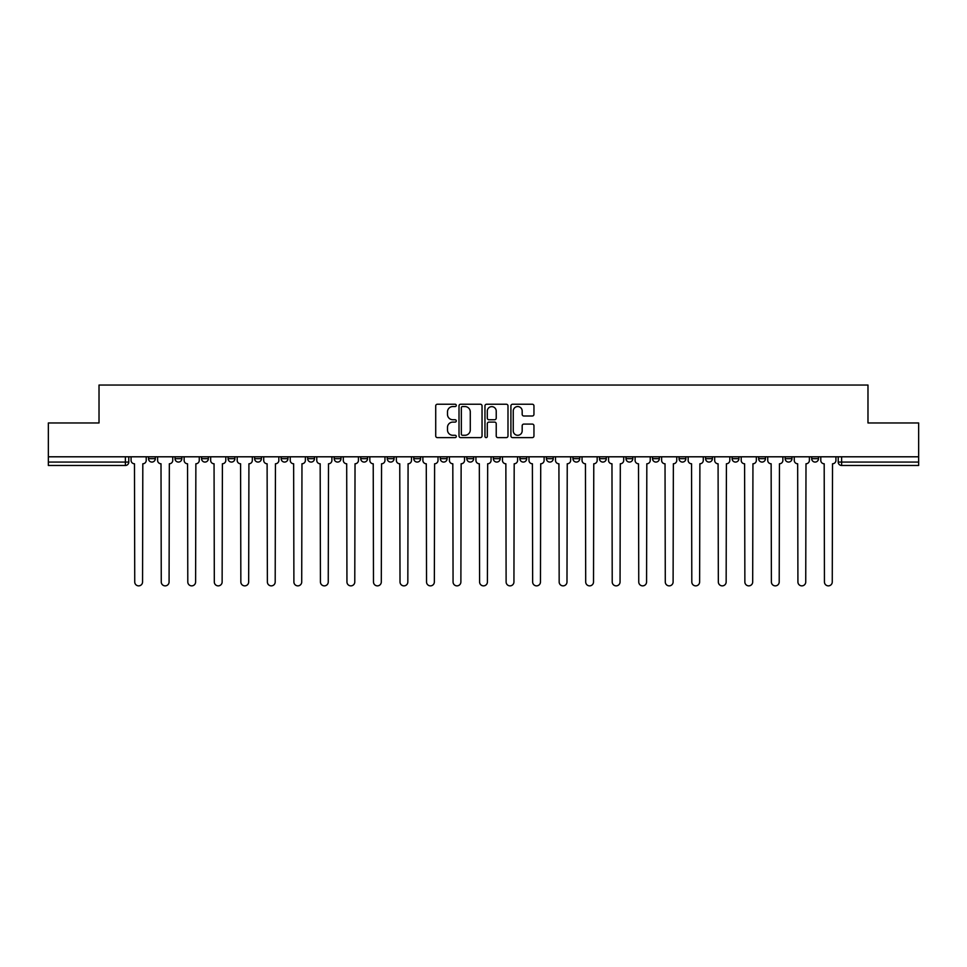 <?xml version="1.0" encoding="UTF-8"?>
<svg xmlns="http://www.w3.org/2000/svg" width="967" height="967" viewBox="0 0 967 967"><rect width="100%" height="100%" fill="white"/><g stroke="black" fill="none" stroke-linecap="round" stroke-linejoin="round"><path stroke-width="1.45" d="M456.291 405.403A1.172 1.172 0 0 0 455.131 404.23L437.386 404.23A1.668 1.668 0 0 0 435.718 405.898L435.718 435.948A1.668 1.668 0 0 0 437.386 437.616L455.131 437.616A1.172 1.172 0 0 0 456.291 436.443A1.172 1.172 0 0 0 455.131 435.283L452.834 435.283A5.343 5.343 0 0 1 447.491 429.94L447.491 427.438A5.343 5.343 0 0 1 452.834 422.095L455.131 422.095A1.172 1.172 0 0 0 456.291 420.923A1.172 1.172 0 0 0 455.131 419.751L452.834 419.751A5.343 5.343 0 0 1 447.491 414.408L447.491 411.906A5.343 5.343 0 0 1 452.834 406.563L455.131 406.563A1.172 1.172 0 0 0 456.291 405.403M811.688 458.672L811.688 456.799L811.688 458.672A3.397 3.397 0 0 0 815.096 462.069A3.397 3.397 0 0 1 811.688 458.672L818.493 458.672A3.397 3.397 0 0 1 815.096 462.069A3.397 3.397 0 0 0 818.493 458.672L818.493 456.799M785.168 456.799L785.168 458.672L791.961 458.672A3.397 3.397 0 0 1 788.564 462.069A3.397 3.397 0 0 1 785.168 458.672L785.168 456.799M679.052 458.672L679.052 456.799L679.052 458.672A3.397 3.397 0 0 0 682.46 462.069A3.397 3.397 0 0 1 679.052 458.672L685.857 458.672A3.397 3.397 0 0 1 682.46 462.069A3.397 3.397 0 0 0 685.857 458.672L685.857 456.799L685.857 458.672M440.311 456.799L440.311 458.672L447.105 458.672A3.397 3.397 0 0 1 443.708 462.069A3.397 3.397 0 0 1 440.311 458.672L440.311 456.799M360.727 456.799L360.727 458.672L367.533 458.672A3.397 3.397 0 0 1 364.124 462.069A3.397 3.397 0 0 1 360.727 458.672L360.727 456.799M307.675 456.799L307.675 458.672L314.468 458.672A3.397 3.397 0 0 1 311.072 462.069A3.397 3.397 0 0 1 307.675 458.672L307.675 456.799M281.143 456.799L281.143 458.672L287.948 458.672A3.397 3.397 0 0 1 284.54 462.069A3.397 3.397 0 0 1 281.143 458.672L281.143 456.799M228.091 456.799L228.091 458.672L234.896 458.672A3.397 3.397 0 0 1 231.488 462.069A3.397 3.397 0 0 1 228.091 458.672L228.091 456.799M532.285 416.003A1.668 1.668 0 0 0 533.953 414.335L533.953 405.898A1.668 1.668 0 0 0 532.285 404.23L512.583 404.23A1.668 1.668 0 0 0 510.914 405.898L510.914 435.948A1.668 1.668 0 0 0 512.583 437.616L532.285 437.616A1.668 1.668 0 0 0 533.953 435.948L533.953 425.758A1.668 1.668 0 0 0 532.285 424.09L523.848 424.09A1.668 1.668 0 0 0 522.18 425.758L522.18 430.811A4.46 4.46 0 0 1 517.72 435.283A4.46 4.46 0 0 1 513.247 430.811L513.247 411.035A4.46 4.46 0 0 1 517.72 406.563A4.46 4.46 0 0 1 522.18 411.035L522.18 414.335A1.668 1.668 0 0 0 523.848 416.003L532.285 416.003M48.35 456.799L48.35 422.966L99.021 422.966L99.021 385.047L867.979 385.047L867.979 422.966L918.65 422.966L918.65 456.799L48.35 456.799L48.35 462.069L128.78 462.069L128.78 456.799L128.78 462.069A3.397 3.397 0 0 1 125.384 465.478L48.35 465.478L48.35 462.069M482.037 405.898A1.668 1.668 0 0 0 480.369 404.23L460.679 404.23A1.668 1.668 0 0 0 459.011 405.898L459.011 435.948A1.668 1.668 0 0 0 460.679 437.616L480.369 437.616A1.668 1.668 0 0 0 482.037 435.948L482.037 405.898M486.631 404.23L506.321 404.23A1.668 1.668 0 0 1 507.989 405.898L507.989 435.948A1.668 1.668 0 0 1 506.321 437.616L497.896 437.616A1.668 1.668 0 0 1 496.228 435.948L496.228 423.764A1.668 1.668 0 0 0 494.56 422.095L488.964 422.095A1.668 1.668 0 0 0 487.295 423.764L487.295 436.443A1.172 1.172 0 0 1 486.123 437.616A1.172 1.172 0 0 1 484.963 436.443L484.963 405.898A1.668 1.668 0 0 1 486.631 404.23M838.22 456.799L838.22 462.069L918.65 462.069L918.65 465.478L841.616 465.478A3.397 3.397 0 0 1 838.22 462.069L838.22 456.799M918.65 456.799L918.65 462.069M791.961 456.799L791.961 458.672L791.961 456.799M758.636 456.799L758.636 458.672L765.441 458.672L765.441 456.799L765.441 458.672A3.397 3.397 0 0 1 762.032 462.069A3.397 3.397 0 0 1 758.636 458.672A3.397 3.397 0 0 0 762.032 462.069M738.909 456.799L738.909 458.672A3.397 3.397 0 0 1 735.512 462.069A3.397 3.397 0 0 1 732.104 458.672L738.909 458.672M732.104 456.799L732.104 458.672M705.584 456.799L705.584 458.672L712.389 458.672L712.389 456.799L712.389 458.672A3.397 3.397 0 0 1 708.98 462.069A3.397 3.397 0 0 1 705.584 458.672A3.397 3.397 0 0 0 708.98 462.069M652.532 456.799L652.532 458.672L659.325 458.672L659.325 456.799L659.325 458.672A3.397 3.397 0 0 1 655.928 462.069A3.397 3.397 0 0 1 652.532 458.672A3.397 3.397 0 0 0 655.928 462.069M632.805 458.672L632.805 456.799L632.805 458.672A3.397 3.397 0 0 1 629.396 462.069A3.397 3.397 0 0 1 626 458.672L632.805 458.672A3.397 3.397 0 0 1 629.396 462.069M626 456.799L626 458.672M606.273 456.799L606.273 458.672A3.397 3.397 0 0 1 602.876 462.069A3.397 3.397 0 0 1 599.467 458.672L606.273 458.672A3.397 3.397 0 0 1 602.876 462.069M599.467 456.799L599.467 458.672M579.741 456.799L579.741 458.672A3.397 3.397 0 0 1 576.344 462.069A3.397 3.397 0 0 1 572.947 458.672L579.741 458.672M572.947 456.799L572.947 458.672M553.221 456.799L553.221 458.672A3.397 3.397 0 0 1 549.824 462.069A3.397 3.397 0 0 1 546.415 458.672L553.221 458.672M546.415 456.799L546.415 458.672M526.689 456.799L526.689 458.672A3.397 3.397 0 0 1 523.292 462.069A3.397 3.397 0 0 1 519.895 458.672L526.689 458.672M519.895 456.799L519.895 458.672M500.169 456.799L500.169 458.672A3.397 3.397 0 0 1 496.76 462.069A3.397 3.397 0 0 1 493.363 458.672A3.397 3.397 0 0 0 496.76 462.069M493.363 456.799L493.363 458.672L500.169 458.672M473.637 456.799L473.637 458.672A3.397 3.397 0 0 1 470.24 462.069A3.397 3.397 0 0 1 466.831 458.672A3.397 3.397 0 0 0 470.24 462.069M466.831 456.799L466.831 458.672L473.637 458.672M447.105 456.799L447.105 458.672A3.397 3.397 0 0 1 443.708 462.069M420.585 456.799L420.585 458.672A3.397 3.397 0 0 1 417.176 462.069A3.397 3.397 0 0 1 413.779 458.672L420.585 458.672M413.779 456.799L413.779 458.672M394.053 456.799L394.053 458.672A3.397 3.397 0 0 1 390.656 462.069A3.397 3.397 0 0 1 387.259 458.672L394.053 458.672L394.053 456.799M387.259 456.799L387.259 458.672M367.533 456.799L367.533 458.672M341 456.799L341 458.672A3.397 3.397 0 0 1 337.604 462.069A3.397 3.397 0 0 1 334.195 458.672L341 458.672L341 456.799M334.195 456.799L334.195 458.672M314.468 456.799L314.468 458.672L314.468 456.799M287.948 458.672L287.948 456.799L287.948 458.672A3.397 3.397 0 0 1 284.54 462.069M261.416 456.799L261.416 458.672A3.397 3.397 0 0 1 258.02 462.069A3.397 3.397 0 0 1 254.611 458.672A3.397 3.397 0 0 0 258.02 462.069A3.397 3.397 0 0 0 261.416 458.672L261.416 456.799M254.611 456.799L254.611 458.672L261.416 458.672M234.896 456.799L234.896 458.672M208.364 456.799L208.364 458.672A3.397 3.397 0 0 1 204.968 462.069A3.397 3.397 0 0 1 201.559 458.672A3.397 3.397 0 0 0 204.968 462.069A3.397 3.397 0 0 0 208.364 458.672L201.559 458.672L201.559 456.799M175.039 456.799L175.039 458.672L181.832 458.672L181.832 456.799L181.832 458.672A3.397 3.397 0 0 1 178.436 462.069A3.397 3.397 0 0 1 175.039 458.672A3.397 3.397 0 0 0 178.436 462.069M155.312 456.799L155.312 458.672A3.397 3.397 0 0 1 151.904 462.069A3.397 3.397 0 0 1 148.507 458.672L155.312 458.672L155.312 456.799M148.507 456.799L148.507 458.672M462.516 406.563A1.172 1.172 0 0 0 461.344 407.736L461.344 434.11A1.172 1.172 0 0 0 462.516 435.283L464.934 435.283A5.343 5.343 0 0 0 470.276 429.94L470.276 411.906A5.343 5.343 0 0 0 464.934 406.563L462.516 406.563M496.228 411.12A4.46 4.46 0 0 0 491.768 406.648A4.46 4.46 0 0 0 487.295 411.12L487.295 418.082A1.668 1.668 0 0 0 488.964 419.751L494.56 419.751A1.668 1.668 0 0 0 496.228 418.082L496.228 411.12M131.077 460.377L131.077 456.799L131.077 460.377A3.397 3.397 48.4 0 0 134.473 463.773L134.739 581.953A3.916 3.916 48.4 0 0 138.644 585.869A3.916 3.916 48.4 0 0 142.56 581.953L142.814 463.773A3.397 3.397 48.4 0 0 146.21 460.377L146.21 456.799M134.473 463.773L134.739 581.953M142.56 581.953L142.814 463.773M157.609 460.377L157.609 456.799L157.609 460.377A3.397 3.397 48.4 0 0 161.005 463.773L161.259 581.953A3.916 3.916 48.4 0 0 165.176 585.869A3.916 3.916 48.4 0 0 169.08 581.953L169.334 463.773A3.397 3.397 48.4 0 0 172.742 460.377L172.742 456.799M184.129 460.377L184.129 456.799L184.129 460.377A3.397 3.397 48.4 0 0 187.538 463.773L187.791 581.953A3.916 3.916 48.4 0 0 191.696 585.869A3.916 3.916 48.4 0 0 195.612 581.953L195.866 463.773A3.397 3.397 48.4 0 0 199.262 460.377L199.262 456.799M161.005 463.773L161.259 581.953M169.08 581.953L169.334 463.773M187.538 463.773L187.791 581.953M195.612 581.953L195.866 463.773M210.661 460.377L210.661 456.799L210.661 460.377A3.397 3.397 48.4 0 0 214.058 463.773L214.311 581.953A3.916 3.916 48.4 0 0 218.228 585.869A3.916 3.916 48.4 0 0 222.132 581.953L222.398 463.773A3.397 3.397 48.4 0 0 225.794 460.377L225.794 456.799M237.193 460.377L237.193 456.799L237.193 460.377A3.397 3.397 48.4 0 0 240.59 463.773L240.843 581.953A3.916 3.916 48.4 0 0 244.76 585.869A3.916 3.916 48.4 0 0 248.664 581.953L248.918 463.773A3.397 3.397 48.4 0 0 252.327 460.377L252.327 456.799M263.713 460.377L263.713 456.799L263.713 460.377A3.397 3.397 48.4 0 0 267.11 463.773L267.375 581.953A3.916 3.916 48.4 0 0 271.28 585.869A3.916 3.916 48.4 0 0 275.196 581.953L275.45 463.773A3.397 3.397 48.4 0 0 278.847 460.377L278.847 456.799M214.058 463.773L214.311 581.953M222.132 581.953L222.398 463.773M240.59 463.773L240.843 581.953M248.664 581.953L248.918 463.773M267.11 463.773L267.375 581.953M275.196 581.953L275.45 463.773M290.245 460.377L290.245 456.799L290.245 460.377A3.397 3.397 48.4 0 0 293.642 463.773L293.895 581.953A3.916 3.916 48.4 0 0 297.812 585.869A3.916 3.916 48.4 0 0 301.716 581.953L301.97 463.773A3.397 3.397 48.4 0 0 305.379 460.377L305.379 456.799M293.642 463.773L293.895 581.953M301.716 581.953L301.97 463.773M316.765 460.377L316.765 456.799L316.765 460.377A3.397 3.397 48.4 0 0 320.174 463.773L320.428 581.953A3.916 3.916 48.4 0 0 324.332 585.869A3.916 3.916 48.4 0 0 328.248 581.953L328.502 463.773A3.397 3.397 48.4 0 0 331.899 460.377L331.899 456.799M320.174 463.773L320.428 581.953M328.248 581.953L328.502 463.773M343.297 460.377L343.297 456.799L343.297 460.377A3.397 3.397 48.4 0 0 346.694 463.773L346.948 581.953A3.916 3.916 48.4 0 0 350.864 585.869A3.916 3.916 48.4 0 0 354.78 581.953L355.034 463.773A3.397 3.397 48.4 0 0 358.431 460.377L358.431 456.799M346.694 463.773L346.948 581.953M354.78 581.953L355.034 463.773M369.829 460.377L369.829 456.799L369.829 460.377A3.397 3.397 48.4 0 0 373.226 463.773L373.48 581.953A3.916 3.916 48.4 0 0 377.396 585.869A3.916 3.916 48.4 0 0 381.3 581.953L381.554 463.773A3.397 3.397 48.4 0 0 384.963 460.377L384.963 456.799M373.226 463.773L373.48 581.953M381.3 581.953L381.554 463.773M396.349 460.377L396.349 456.799L396.349 460.377A3.397 3.397 48.4 0 0 399.758 463.773L400.012 581.953A3.916 3.916 48.4 0 0 403.916 585.869A3.916 3.916 48.4 0 0 407.832 581.953L408.086 463.773A3.397 3.397 48.4 0 0 411.483 460.377L411.483 456.799M399.758 463.773L400.012 581.953M407.832 581.953L408.086 463.773M422.881 460.377L422.881 456.799L422.881 460.377A3.397 3.397 48.4 0 0 426.278 463.773L426.532 581.953A3.916 3.916 48.4 0 0 430.448 585.869A3.916 3.916 48.4 0 0 434.352 581.953L434.606 463.773A3.397 3.397 48.4 0 0 438.015 460.377L438.015 456.799M426.278 463.773L426.532 581.953M434.352 581.953L434.606 463.773M449.401 460.377L449.401 456.799L449.401 460.377A3.397 3.397 48.4 0 0 452.81 463.773L453.064 581.953A3.916 3.916 48.4 0 0 456.968 585.869A3.916 3.916 48.4 0 0 460.884 581.953L461.138 463.773A3.397 3.397 48.4 0 0 464.535 460.377L464.535 456.799M452.81 463.773L453.064 581.953M460.884 581.953L461.138 463.773M475.933 460.377L475.933 456.799L475.933 460.377A3.397 3.397 48.4 0 0 479.33 463.773L479.584 581.953A3.916 3.916 48.4 0 0 483.5 585.869A3.916 3.916 48.4 0 0 487.416 581.953L487.67 463.773A3.397 3.397 48.4 0 0 491.067 460.377L491.067 456.799M479.33 463.773L479.584 581.953M487.416 581.953L487.67 463.773M502.465 460.377L502.465 456.799L502.465 460.377A3.397 3.397 48.4 0 0 505.862 463.773L506.116 581.953A3.916 3.916 48.4 0 0 510.032 585.869A3.916 3.916 48.4 0 0 513.936 581.953L514.19 463.773A3.397 3.397 48.4 0 0 517.599 460.377L517.599 456.799M505.862 463.773L506.116 581.953M513.936 581.953L514.19 463.773M528.985 460.377L528.985 456.799L528.985 460.377A3.397 3.397 48.4 0 0 532.394 463.773L532.648 581.953A3.916 3.916 48.4 0 0 536.552 585.869A3.916 3.916 48.4 0 0 540.468 581.953L540.722 463.773A3.397 3.397 48.4 0 0 544.119 460.377L544.119 456.799M532.394 463.773L532.648 581.953M540.468 581.953L540.722 463.773M555.517 460.377L555.517 456.799L555.517 460.377A3.397 3.397 48.4 0 0 558.914 463.773L559.168 581.953A3.916 3.916 48.4 0 0 563.084 585.869A3.916 3.916 48.4 0 0 566.988 581.953L567.242 463.773A3.397 3.397 48.4 0 0 570.651 460.377L570.651 456.799M558.914 463.773L559.168 581.953M566.988 581.953L567.242 463.773M582.037 460.377L582.037 456.799L582.037 460.377A3.397 3.397 48.4 0 0 585.446 463.773L585.7 581.953A3.916 3.916 48.4 0 0 589.604 585.869A3.916 3.916 48.4 0 0 593.52 581.953L593.774 463.773A3.397 3.397 48.4 0 0 597.171 460.377L597.171 456.799M585.446 463.773L585.7 581.953M593.52 581.953L593.774 463.773M608.569 460.377L608.569 456.799L608.569 460.377A3.397 3.397 48.4 0 0 611.966 463.773L612.22 581.953A3.916 3.916 48.4 0 0 616.136 585.869A3.916 3.916 48.4 0 0 620.052 581.953L620.306 463.773A3.397 3.397 48.4 0 0 623.703 460.377L623.703 456.799M611.966 463.773L612.22 581.953M620.052 581.953L620.306 463.773M635.101 460.377L635.101 456.799L635.101 460.377A3.397 3.397 48.4 0 0 638.498 463.773L638.752 581.953A3.916 3.916 48.4 0 0 642.668 585.869A3.916 3.916 48.4 0 0 646.572 581.953L646.826 463.773A3.397 3.397 48.4 0 0 650.235 460.377L650.235 456.799M638.498 463.773L638.752 581.953M646.572 581.953L646.826 463.773M661.621 460.377L661.621 456.799L661.621 460.377A3.397 3.397 48.4 0 0 665.03 463.773L665.284 581.953A3.916 3.916 48.4 0 0 669.188 585.869A3.916 3.916 48.4 0 0 673.105 581.953L673.358 463.773A3.397 3.397 48.4 0 0 676.755 460.377L676.755 456.799M665.03 463.773L665.284 581.953M673.105 581.953L673.358 463.773M688.153 460.377L688.153 456.799L688.153 460.377A3.397 3.397 48.4 0 0 691.55 463.773L691.804 581.953A3.916 3.916 48.4 0 0 695.72 585.869A3.916 3.916 48.4 0 0 699.624 581.953L699.89 463.773A3.397 3.397 48.4 0 0 703.287 460.377L703.287 456.799M691.55 463.773L691.804 581.953M699.624 581.953L699.89 463.773M714.673 460.377L714.673 456.799L714.673 460.377A3.397 3.397 48.4 0 0 718.082 463.773L718.336 581.953A3.916 3.916 48.4 0 0 722.24 585.869A3.916 3.916 48.4 0 0 726.157 581.953L726.41 463.773A3.397 3.397 48.4 0 0 729.807 460.377L729.807 456.799M718.082 463.773L718.336 581.953M726.157 581.953L726.41 463.773M741.206 460.377L741.206 456.799L741.206 460.377A3.397 3.397 48.4 0 0 744.602 463.773L744.868 581.953A3.916 3.916 48.4 0 0 748.772 585.869A3.916 3.916 48.4 0 0 752.689 581.953L752.942 463.773A3.397 3.397 48.4 0 0 756.339 460.377L756.339 456.799M744.602 463.773L744.868 581.953M752.689 581.953L752.942 463.773M767.738 460.377L767.738 456.799L767.738 460.377A3.397 3.397 48.4 0 0 771.134 463.773L771.388 581.953A3.916 3.916 48.4 0 0 775.304 585.869A3.916 3.916 48.4 0 0 779.209 581.953L779.462 463.773A3.397 3.397 48.4 0 0 782.871 460.377L782.871 456.799M771.134 463.773L771.388 581.953M779.209 581.953L779.462 463.773M794.258 460.377L794.258 456.799L794.258 460.377A3.397 3.397 48.4 0 0 797.666 463.773L797.92 581.953A3.916 3.916 48.4 0 0 801.824 585.869A3.916 3.916 48.4 0 0 805.741 581.953L805.994 463.773A3.397 3.397 48.4 0 0 809.391 460.377L809.391 456.799M797.666 463.773L797.92 581.953M805.741 581.953L805.994 463.773M820.79 460.377L820.79 456.799L820.79 460.377A3.397 3.397 48.4 0 0 824.186 463.773L824.44 581.953A3.916 3.916 48.4 0 0 828.356 585.869A3.916 3.916 48.4 0 0 832.261 581.953L832.527 463.773A3.397 3.397 48.4 0 0 835.923 460.377L835.923 456.799M824.186 463.773L824.44 581.953M832.261 581.953L832.527 463.773M125.384 456.799L125.384 465.478M841.616 456.799L841.616 465.478"/></g></svg>
